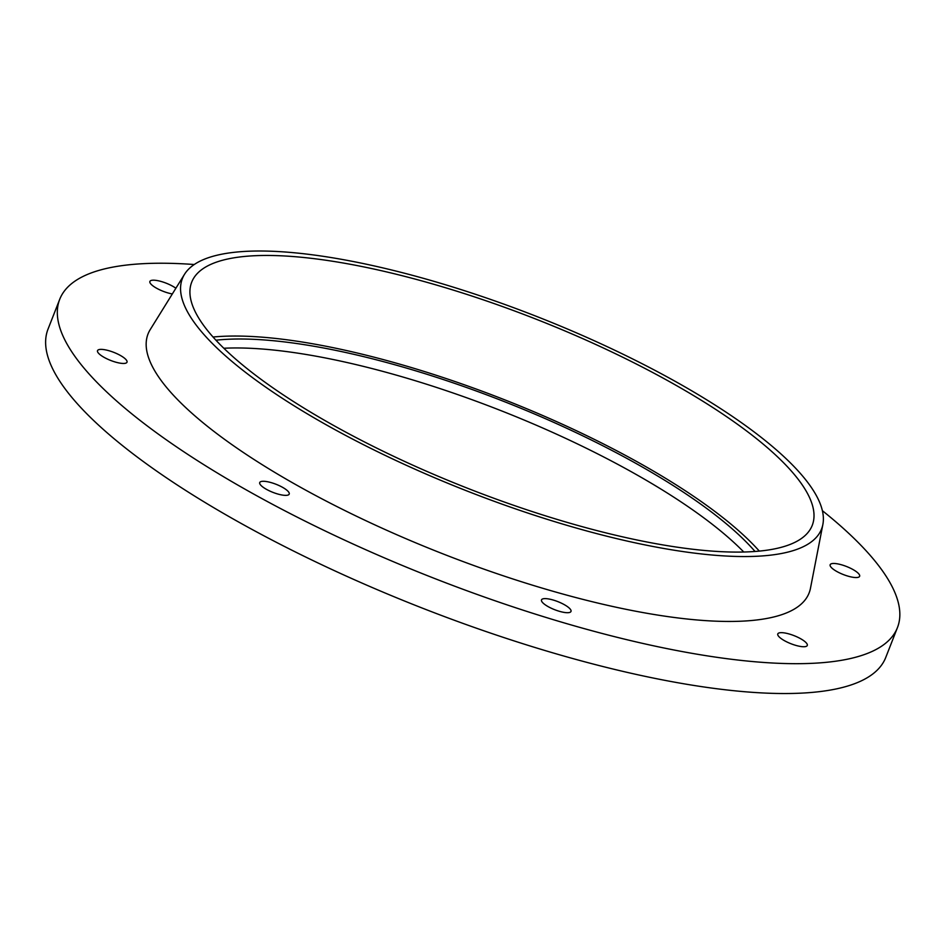 <?xml version="1.0" encoding="UTF-8"?>
<svg xmlns="http://www.w3.org/2000/svg" width="946" height="946" viewBox="0 0 946 946"><rect width="100%" height="100%" fill="white"/><g stroke="black" fill="none" stroke-linecap="round" stroke-linejoin="round"><path stroke-width="1.42" d="M194.237 264.513A449.882 123.146 21.4 0 0 125.38 265.199A449.882 123.146 21.4 0 0 59.716 299.314A449.882 123.146 21.4 0 0 433.646 578.112A449.882 123.146 21.4 0 0 897.447 627.612A449.882 123.146 21.4 0 0 822.381 510.686M262.054 481.348A15.834 4.328 21.4 0 0 259.736 482.543A15.834 4.328 21.4 0 0 272.897 492.358A15.834 4.328 21.4 0 0 289.216 494.096A15.834 4.328 21.4 0 0 279.448 485.736A15.834 4.328 21.4 0 0 262.054 481.348M175.873 288.234A15.834 4.328 21.4 0 0 152.2 280.252A15.834 4.328 21.4 0 0 149.894 281.447A15.834 4.328 21.4 0 0 156.693 288.282A15.834 4.328 21.4 0 0 172.338 293.946M832.468 563.532A15.834 4.328 21.4 0 0 830.162 564.727A15.834 4.328 21.4 0 0 843.312 574.541A15.834 4.328 21.4 0 0 859.63 576.28A15.834 4.328 21.4 0 0 849.863 567.931A15.834 4.328 21.4 0 0 832.468 563.532M780.107 632.72A15.834 4.328 21.4 0 0 777.789 633.926A15.834 4.328 21.4 0 0 790.951 643.729A15.834 4.328 21.4 0 0 807.269 645.479A15.834 4.328 21.4 0 0 797.502 637.119A15.834 4.328 21.4 0 0 780.107 632.72M543.832 598.676A15.834 4.328 21.4 0 0 541.514 599.882A15.834 4.328 21.4 0 0 554.675 609.697A15.834 4.328 21.4 0 0 570.994 611.435A15.834 4.328 21.4 0 0 561.226 603.075A15.834 4.328 21.4 0 0 543.832 598.676M99.838 349.441A15.834 4.328 21.4 0 0 97.521 350.647A15.834 4.328 21.4 0 0 110.682 360.45A15.834 4.328 21.4 0 0 127.001 362.2A15.834 4.328 21.4 0 0 117.233 353.839A15.834 4.328 21.4 0 0 99.838 349.441M184.517 274.305L150.248 329.551A354.998 97.178 21.4 0 0 443.118 553.93A354.998 97.178 21.4 0 0 810.462 588.294L822.866 524.474A343.244 93.95 21.4 0 0 602.023 344.285A343.244 93.95 21.4 0 0 232.491 252.511A343.244 93.95 21.4 0 0 184.517 274.305A343.244 93.95 21.4 0 0 467.691 491.258A343.244 93.95 21.4 0 0 822.866 524.474M240.343 256.91A333.252 91.218 21.4 0 0 191.695 282.18A333.252 91.218 21.4 0 0 468.684 488.704A333.252 91.218 21.4 0 0 812.236 525.373A333.252 91.218 21.4 0 0 606.516 349.464A333.252 91.218 21.4 0 0 240.343 256.91M759.319 551.104A333.252 91.218 21.4 0 0 503.674 399.425A333.252 91.218 21.4 0 0 213.039 337.024M755.038 551.471A326.583 89.397 21.4 0 0 503.012 401.116A326.583 89.397 21.4 0 0 215.936 340.205M743.769 552.015A326.583 89.397 21.4 0 0 223.835 348.258M59.716 299.314L48.021 329.149A449.882 123.146 21.4 0 0 421.951 607.959A449.882 123.146 21.4 0 0 885.752 657.458L897.447 627.612"/></g></svg>
